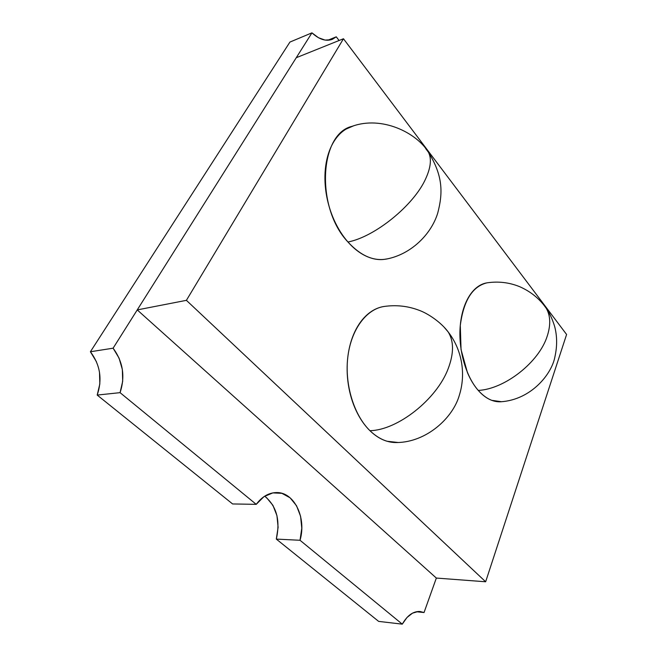<?xml version="1.0" encoding="UTF-8"?>
<svg xmlns="http://www.w3.org/2000/svg" width="657" height="657" viewBox="0 0 657 657"><rect width="100%" height="100%" fill="white"/><g stroke="black" fill="none" stroke-linecap="round" stroke-linejoin="round"><path stroke-width="0.99" d="M96.439 361.744L90.403 351.75L113.103 348.194C123.04 361.736 125.364 376.56 120.067 392.656L256.23 504.346L232.603 503.952L97.195 395.071L232.603 503.952L256.23 504.346C262.053 496.602 268.836 492.676 276.581 492.561C294.303 492.052 306.696 517.938 300.027 540.276L276.31 539.093L378.654 621.391L276.31 539.093L278.108 527.3L276.942 515.63L272.934 505.34L266.496 497.563M264.672 496.183C276.622 506.087 280.498 520.393 276.31 539.093L300.027 540.276L402.281 624.15L378.654 621.391L402.281 624.15L300.027 540.276L301.785 528.203L300.577 516.271L296.545 505.759L290.09 497.801L281.894 493.325L272.827 492.898L263.917 496.684L256.23 504.346L120.067 392.656L97.195 395.071L99.831 383.967L99.494 372.256M90.403 351.75L289.934 42.064L90.403 351.75L113.103 348.194L311.935 32.85L289.934 42.064L311.935 32.85L113.103 348.194L119.073 358.139L122.342 369.456L122.687 381.265L120.067 392.656L97.195 395.071C102.508 379.368 100.242 364.931 90.403 351.75M420.242 611.519C413.368 611.076 407.381 615.289 402.281 624.15L407.003 617.473L412.522 613.145L418.361 611.47L424.036 612.546L416.333 611.741L424.036 612.546L436.347 578.061L424.036 612.546L420.069 611.503M336.269 36.817L339.078 40.512L336.269 36.817L332.343 39.33C326.003 41.646 319.203 39.477 311.935 32.85L318.464 37.728L325.059 40.077L331.161 39.74L336.269 36.817L327.777 40.258L336.269 36.817M547.232 336.105C550.821 325.059 550.517 315.812 546.312 308.363L543.06 304.027L546.312 308.363C550.517 315.812 550.821 325.059 547.232 336.105C539.11 362.196 504.716 389.149 478.271 390.43C504.716 389.149 539.11 362.196 547.232 336.105M486.944 282.847C472.383 286.403 463.489 300.725 460.245 325.815C458.151 349.401 465.739 376.256 478.271 390.43C485.49 398.429 493.021 402.207 500.848 401.772C531.283 399.752 551.995 373.841 554.976 356.529C557.284 345.993 557.169 335.941 554.631 326.381C552.397 319.113 549.63 313.102 546.312 308.363C539.619 298.771 530.725 291.544 519.646 286.674C509.216 282.428 498.318 281.155 486.944 282.847M448.173 368.692C453.962 353.359 453.946 341.098 448.131 331.892L444.362 327.465L448.131 331.892C453.946 341.098 453.962 353.359 448.173 368.692C436.774 399.341 397.518 430.269 369.932 430.688C397.518 430.269 436.774 399.341 448.173 368.692M383.975 306.49C366.483 309.11 351.208 329.305 347.849 356.743C344.449 384.14 353.827 415.019 369.932 430.688C378.506 438.884 387.54 442.834 397.033 442.539C426.426 442.145 452.813 418.164 459.309 395.35C466.158 373.718 461.928 349.614 448.131 331.892C441.332 322.661 428.257 313.405 418.328 310.005C407.315 305.948 395.867 304.774 383.975 306.49M425.646 178.819C413.836 205.312 374.868 236.865 347.964 242.006C360.545 255.655 373.357 261.338 386.398 259.055C411.003 254.464 431.238 234.311 437.71 213.147C442.908 193.347 443.27 176.175 428.454 152.268C431.739 158.739 430.803 167.584 425.646 178.819C430.803 167.584 431.739 158.739 428.454 152.268L425.679 148.572L428.454 152.268C416.407 132.492 381.676 115.566 352.201 126.292C319.171 133.65 315.59 208.023 347.964 242.006C374.868 236.865 413.836 205.312 425.646 178.819M485.646 581.774L566.597 334.479L343.463 38.747L186.399 300.339L485.646 581.774L436.347 578.061L485.646 581.774L186.399 300.339L137.239 309.907L436.347 578.061L137.239 309.907L186.399 300.339L343.463 38.747L566.597 334.479L485.646 581.774M501.513 401.723L491.633 400.302C486.944 398.503 482.484 395.21 478.271 390.43C474.058 385.626 470.445 379.68 467.431 372.593L461.05 349.598L460.286 325.363C461.033 317.446 462.676 310.342 465.213 304.06C467.768 297.793 470.979 292.825 474.855 289.154C478.501 285.713 482.443 283.627 486.673 282.896M398.126 442.489L387.113 441.266C381.052 439.476 375.328 435.952 369.932 430.688C364.536 425.391 359.946 418.731 356.168 410.707C352.39 402.659 349.779 393.913 348.325 384.476C346.888 375.032 346.74 365.711 347.873 356.529C349.031 347.356 351.339 339.094 354.813 331.752C358.295 324.435 362.598 318.596 367.723 314.235C372.856 309.899 378.358 307.304 384.246 306.449M387.129 258.899L383.458 259.474C377.611 260.016 371.607 258.801 365.448 255.828C359.28 252.83 353.45 248.223 347.964 242.006C342.486 235.756 337.829 228.365 333.994 219.824C330.184 211.258 327.547 202.266 326.094 192.838C324.665 183.418 324.542 174.392 325.732 165.753C326.94 157.138 329.321 149.64 332.885 143.275C336.458 136.935 340.868 132.197 346.116 129.059L353.277 125.955M296.258 57.717L343.463 38.747L296.258 57.717L137.239 309.907L296.258 57.717"/></g></svg>
